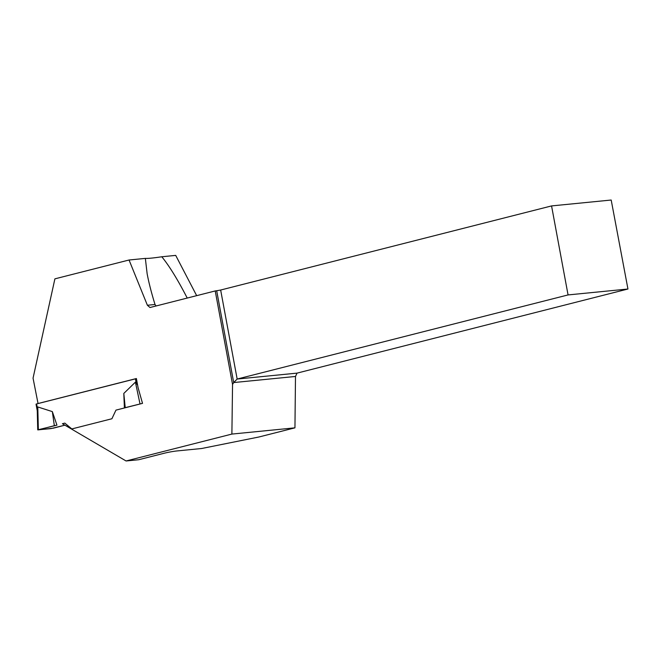 <?xml version="1.0" encoding="UTF-8"?>
<svg xmlns="http://www.w3.org/2000/svg" width="661" height="661" viewBox="0 0 661 661"><rect width="100%" height="100%" fill="white"/><g stroke="black" fill="none" stroke-linecap="round" stroke-linejoin="round"><path stroke-width="0.99" d="M136.406 378.604L36.595 403.937L36.033 404.135L37.264 410.77M37.347 411.233L37.784 406.961L52.335 411.605L54.334 425.684L56.953 425.155L52.335 411.605M54.334 425.684L38.173 429.873L53.442 428.163L64.894 425.172L51.004 428.601L37.735 429.865L56.953 425.155M64.869 423.147L71.826 428.939M124.4 407.969L123.805 393.435L135.406 382.149L137.612 385.09M123.805 393.435L125.226 407.663L142.52 403.359L115.956 410.117L111.907 418.752L71.578 428.997L64.836 423.106L62.415 423.726L126.069 460.973L231.887 434.079L294.946 427.841L258.963 436.987L201.622 448.513L176.908 450.951A9.147 0.686 169.5 0 0 164.201 453.248L138.711 459.726L126.069 460.973M125.226 407.663L124.656 407.903M142.429 403.375L142.14 402.02M38.346 429.65L37.784 406.961M139.992 403.813L135.406 382.149M38.049 403.565L33.05 378.142L54.896 278.851L129.052 260.004L145.354 258.393A28.597 2.14 169.5 0 0 161.796 256.765L175.702 255.394L196.664 295.657M129.052 260.004L147.386 305.25L155.013 304.498C151.394 292.732 148.766 282.445 147.122 273.629L145.354 258.393M37.768 403.598L136.389 378.53L138.099 387.751L142.52 403.359M147.386 305.25L149.989 307.522L215.222 290.947L232.548 384.446L231.887 434.079M627.95 289.014L611.194 200.027L551.563 205.918L568.063 294.93L627.95 289.014L297.045 373.126L295.492 376.456L294.946 427.841M232.548 384.446L233.705 382.562L295.492 376.456M215.222 290.947L216.684 290.749L233.705 382.562L237.159 379.042L297.045 373.126M216.684 290.749L220.658 290.03L237.159 379.042L568.063 294.93M551.563 205.918L220.658 290.03M156.103 305.969L155.013 304.498M187.228 298.061C177.726 279.62 169.249 265.854 161.796 256.765M135.422 378.819L136.216 383.091M36.595 403.937L37.38 408.217M37.256 410.283L37.735 429.865"/></g></svg>
